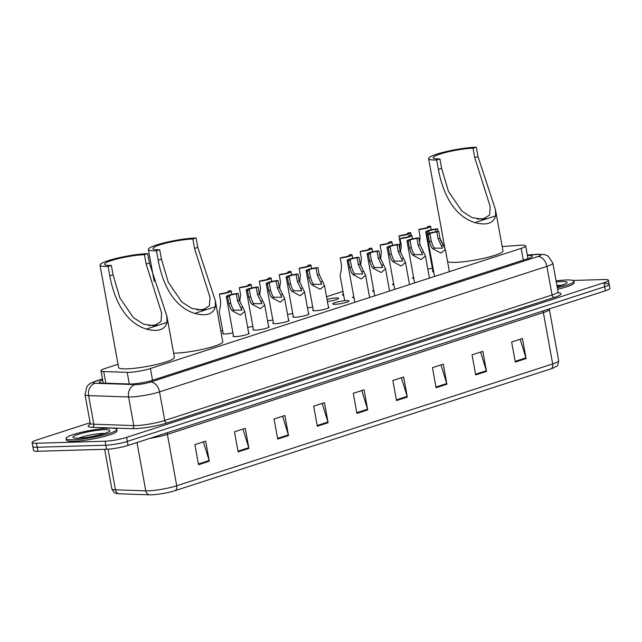 <?xml version="1.0" encoding="UTF-8"?>
<svg xmlns="http://www.w3.org/2000/svg" width="642" height="642" viewBox="0 0 642 642"><rect width="100%" height="100%" fill="white"/><g stroke="black" fill="none" stroke-linecap="round" stroke-linejoin="round"><path stroke-width="0.96" d="M232.934 332.885A8.242 1.18 169.7 0 1 225.045 333.976A8.242 1.18 169.7 0 1 222.694 333.591A8.242 1.18 169.7 0 1 223.127 333.094M327.019 299.349A8.242 1.18 169.7 0 1 336.28 297.936A8.242 1.18 169.7 0 1 338.631 298.329A8.242 1.18 169.7 0 1 327.404 301.459M343.647 295.2A8.242 1.18 169.7 0 1 342.346 294.814A8.242 1.18 169.7 0 1 343.43 293.996M268.605 326.497A8.242 1.18 169.7 0 1 269.183 326.81A8.242 1.18 169.7 0 1 264.255 328.816A8.242 1.18 169.7 0 1 255.307 330.148A8.242 1.18 169.7 0 1 252.956 329.755A8.242 1.18 169.7 0 1 253.389 329.258M288.547 320.037A8.242 1.18 169.7 0 1 289.125 320.342A8.242 1.18 169.7 0 1 284.197 322.348A8.242 1.18 169.7 0 1 275.249 323.688A8.242 1.18 169.7 0 1 272.898 323.295A8.242 1.18 169.7 0 1 273.332 322.798M308.489 313.569A8.242 1.18 169.7 0 1 309.067 313.882A8.242 1.18 169.7 0 1 304.139 315.888A8.242 1.18 169.7 0 1 295.192 317.22A8.242 1.18 169.7 0 1 292.84 316.835A8.242 1.18 169.7 0 1 293.274 316.337M328.431 307.109A8.242 1.18 169.7 0 1 329.009 307.422A8.242 1.18 169.7 0 1 324.082 309.428A8.242 1.18 169.7 0 1 315.134 310.76A8.242 1.18 169.7 0 1 312.782 310.367A8.242 1.18 169.7 0 1 313.216 309.877M248.663 332.957A8.242 1.18 169.7 0 1 249.24 333.27A8.242 1.18 169.7 0 1 244.313 335.276A8.242 1.18 169.7 0 1 235.365 336.609A8.242 1.18 169.7 0 1 233.014 336.215A8.242 1.18 169.7 0 1 233.447 335.726M335.076 304.3A8.242 1.18 169.7 0 1 332.725 303.907A8.242 1.18 169.7 0 1 337.652 301.9A8.242 1.18 169.7 0 1 346.6 300.568A8.242 1.18 169.7 0 1 348.951 300.962A8.242 1.18 169.7 0 1 344.024 302.968A8.242 1.18 169.7 0 1 335.076 304.3M353.975 297.832A8.242 1.18 169.7 0 1 352.667 297.447A8.242 1.18 169.7 0 1 353.75 296.62M373.917 291.372A8.242 1.18 169.7 0 1 372.609 290.978A8.242 1.18 169.7 0 1 373.692 290.16M393.859 284.904A8.242 1.18 169.7 0 1 392.551 284.518A8.242 1.18 169.7 0 1 393.634 283.7M413.801 278.443A8.242 1.18 169.7 0 1 412.501 278.058A8.242 1.18 169.7 0 1 413.576 277.24M433.743 271.983A8.242 1.18 169.7 0 1 432.443 271.598A8.242 1.18 169.7 0 1 432.877 271.101M118.024 364.295L105.473 368.364A15.456 2.207 -10.3 0 0 100.987 370.811A15.456 2.207 -10.3 0 0 103.699 371.541L127.204 372.344A15.456 2.207 -10.3 0 0 128.898 372.344A15.456 2.207 -10.3 0 0 150.413 368.524L521.176 248.382A15.456 2.207 -10.3 0 0 525.67 245.934A15.456 2.207 -10.3 0 0 519.234 245.308L502.18 246.568M342.956 291.404L326.537 296.724M222.638 330.397L220.816 330.983M252.876 326.425A8.242 1.18 169.7 0 1 247.635 327.308M272.818 319.965A8.242 1.18 169.7 0 1 267.578 320.848M292.76 313.497A8.242 1.18 169.7 0 1 287.52 314.387M312.702 307.036A8.242 1.18 169.7 0 1 307.462 307.919M432.355 268.26A8.242 1.18 169.7 0 1 427.805 269.062M102.696 380.233A15.456 2.207 -10.3 0 0 99.213 382.335A15.456 2.207 -10.3 0 0 101.926 383.073L129.548 384.012A15.456 2.207 -10.3 0 0 131.241 384.012A15.456 2.207 -10.3 0 0 152.756 380.192L527.844 258.646A15.456 2.207 -10.3 0 0 532.338 256.198A15.456 2.207 -10.3 0 0 527.403 255.484M572.985 280.45L604.034 279.535A15.456 2.207 169.7 0 1 608.439 280.265A15.456 2.207 169.7 0 1 603.945 282.713L126.626 437.395A15.456 2.207 169.7 0 1 105.111 441.206L36.514 443.237A15.456 2.207 169.7 0 1 32.1 442.498A15.456 2.207 169.7 0 1 36.594 440.051L90.113 422.709M604.756 283.547A15.456 2.207 169.7 0 1 609.17 284.278L609.9 288.298A15.456 2.207 169.7 0 1 605.406 290.746L128.087 445.42A15.456 2.207 169.7 0 1 106.564 449.239L37.966 451.262L37.244 447.249A15.456 2.207 169.7 0 1 32.83 446.519A15.456 2.207 169.7 0 0 37.244 447.249L105.842 445.219L37.244 447.249L36.514 443.237M128.087 445.42L127.357 441.407A15.456 2.207 169.7 0 1 105.842 445.219A15.456 2.207 169.7 0 0 127.357 441.407L604.676 286.725L127.357 441.407L126.626 437.395M609.17 284.278A15.456 2.207 169.7 0 1 604.676 286.725A15.456 2.207 169.7 0 0 609.17 284.278L608.439 280.265M550.988 368.829A5.152 3.499 -108 0 0 552.682 363.934A20.616 2.937 -10.3 0 0 558.676 360.676C557.585 368.476 555.964 365.563 553.942 367.722A16.901 2.407 169.7 0 1 550.988 368.829L175.033 490.657A16.901 2.407 169.7 0 1 151.504 494.83A16.901 2.407 169.7 0 1 149.65 494.83L119.332 493.802A16.901 2.407 169.7 0 1 118.746 493.77C116.98 492.863 115.119 495.383 111.836 488.843A20.616 2.937 -10.3 0 0 115.456 489.822A5.152 4.261 92 0 0 119.332 493.802M520.172 339.241L525.926 357.883A4.125 2.801 72 0 1 526.095 358.573L522.452 338.503L511.65 342.001L515.293 362.072L526.095 358.573M480.577 352.073L486.331 370.715A4.125 2.801 72 0 1 486.5 371.405L482.848 351.334L472.055 354.833L475.698 374.904L486.5 371.405M440.982 364.905L446.728 383.547A4.125 2.801 72 0 1 446.904 384.237L443.253 364.166L432.451 367.665L436.103 387.736L446.904 384.237M401.386 377.737L407.132 396.371A4.125 2.801 72 0 1 407.301 397.069L403.657 376.998L392.856 380.497L396.507 400.568L407.301 397.069M203.402 441.889L209.148 460.531A4.125 2.801 72 0 1 209.316 461.229L205.673 441.158L194.871 444.657L198.522 464.728L209.316 461.229M242.997 429.057L248.743 447.699A4.125 2.801 72 0 1 248.919 448.397L245.268 428.326L234.466 431.825L238.118 451.896L248.919 448.397M282.592 416.225L288.346 434.867A4.125 2.801 72 0 1 288.515 435.565L284.863 415.494L274.07 418.993L277.713 439.064L288.515 435.565M322.188 403.393L327.942 422.035A4.125 2.801 72 0 1 328.11 422.733L324.467 402.662L313.665 406.161L317.308 426.232L328.11 422.733M361.791 390.569L367.537 409.203A4.125 2.801 72 0 1 367.705 409.901L364.062 389.83L353.26 393.329L356.912 413.4L367.705 409.901M37.966 451.262A15.456 2.207 169.7 0 1 33.561 450.532L32.1 442.498M109.413 428.118A25.768 3.675 169.7 0 1 116.764 429.346A25.768 3.675 169.7 0 1 101.38 435.613A25.768 3.675 169.7 0 1 73.413 439.786A25.768 3.675 169.7 0 1 66.062 438.558A25.768 3.675 169.7 0 1 81.454 432.291A25.768 3.675 169.7 0 1 109.413 428.118M116.764 429.346L117.037 430.846A25.768 3.675 169.7 0 1 101.653 437.114A25.768 3.675 169.7 0 1 73.686 441.287A25.768 3.675 169.7 0 1 66.335 440.067L66.062 438.558M148.832 325.646A23.706 3.379 169.7 0 1 157.218 324.948L157.218 324.948M108.089 266.478L111.331 265.427A23.706 3.379 169.7 0 1 104.566 264.303A23.706 3.379 169.7 0 1 118.722 258.533A23.706 3.379 169.7 0 1 144.45 254.697L147.692 253.646A28.344 4.045 169.7 0 0 116.932 258.236A28.344 4.045 169.7 0 0 100.008 265.13L118.61 367.497A28.344 4.045 169.7 0 0 126.699 368.845A28.344 4.045 169.7 0 0 157.45 364.263A28.344 4.045 169.7 0 0 174.383 357.369L166.896 316.169L167.024 322.38C164.922 329.892 158.012 332.131 146.296 329.097C123.77 321.923 113.722 297.23 109.798 275.875L108.089 266.478A28.344 4.045 169.7 0 1 100.008 265.13M111.331 265.427L113.04 274.824L119.869 297.88L133.416 317.678L143.559 324.138L154.313 325.767L161.022 321.457L161.624 313.087L146.159 264.095L144.45 254.697M146.159 264.095L149.393 263.043L166.896 316.169M149.393 263.043L147.692 253.646M197.206 309.966A23.706 3.379 169.7 0 1 205.6 309.275L205.6 309.275M159.714 249.746L161.423 259.143L168.252 282.199L181.798 302.005L191.942 308.457L202.687 310.086L209.396 305.777L209.998 297.415L194.534 248.414L197.776 247.363L215.271 300.496L215.399 306.699C213.305 314.211 206.395 316.45 194.678 313.416C172.152 306.242 162.105 281.557 158.181 260.195L156.471 250.797L159.714 249.746A23.706 3.379 169.7 0 1 152.948 248.623A23.706 3.379 169.7 0 1 167.105 242.853A23.706 3.379 169.7 0 1 192.833 239.017L196.067 237.965A28.344 4.045 169.7 0 0 165.315 242.556A28.344 4.045 169.7 0 0 148.382 249.449L154.184 281.365M194.534 248.414L192.833 239.017M215.271 300.496L222.758 341.688A28.344 4.045 169.7 0 1 205.833 348.582A28.344 4.045 169.7 0 1 175.073 353.172A28.344 4.045 169.7 0 1 173.621 353.196M156.471 250.797A28.344 4.045 169.7 0 1 148.382 249.449M197.776 247.363L196.067 237.965M477.415 219.171A23.706 3.379 169.7 0 1 485.801 218.473L485.801 218.473M439.914 158.951L441.624 168.348L448.453 191.396L461.999 211.202L472.143 217.662L482.888 219.283L489.605 214.982L490.199 206.612L474.743 157.611L477.977 156.568L495.48 209.693L495.608 215.905C493.505 223.408 486.596 225.647 474.879 222.622C452.353 215.439 442.306 190.754 438.382 169.4L436.672 160.002L439.914 158.951A23.706 3.379 169.7 0 1 433.149 157.82A23.706 3.379 169.7 0 1 447.305 152.058A23.706 3.379 169.7 0 1 473.034 148.214L476.268 147.17A28.344 4.045 169.7 0 0 445.516 151.753A28.344 4.045 169.7 0 0 428.591 158.654L444.746 247.579M474.743 157.611L473.034 148.214M495.48 209.693L502.959 250.886A28.344 4.045 169.7 0 1 486.034 257.779A28.344 4.045 169.7 0 1 455.282 262.369A28.344 4.045 169.7 0 1 447.554 261.519M436.672 160.002A28.344 4.045 169.7 0 1 428.591 158.654M477.977 156.568L476.268 147.17M556.092 280.899A25.768 3.675 169.7 0 1 566.581 279.976A25.768 3.675 169.7 0 1 573.932 281.196A25.768 3.675 169.7 0 1 557.336 287.752M573.932 281.196L574.205 282.705A25.768 3.675 169.7 0 1 557.609 289.261M229.419 296.243L230.671 303.128L232.532 308.441L234.033 310.166L241.898 310.166L237.532 300.905L236.288 294.02A5.152 0.738 -10.3 0 0 228.849 296.018A5.152 0.738 -10.3 0 0 229.419 296.243L227.557 296.845L228.809 303.73L230.735 309.019L232.187 310.768L240.389 315.126L244.746 311.426L248.807 333.768M227.557 296.845A7.728 1.099 -10.3 0 1 226.321 296.484A7.728 1.099 -10.3 0 1 230.245 294.774A7.728 1.099 -10.3 0 1 238.142 293.418L239.394 300.304L244.746 311.426M238.142 293.418L236.288 294.02M249.361 289.783L250.613 296.668L252.475 301.973L253.975 303.706L261.84 303.706L257.474 294.437L256.23 287.56A5.152 0.738 -10.3 0 0 248.791 289.558A5.152 0.738 -10.3 0 0 249.361 289.783L247.499 290.385L248.751 297.27L250.677 302.559L252.129 304.308L260.331 308.666L264.689 304.966L268.749 327.3M247.499 290.385A7.728 1.099 -10.3 0 1 246.263 290.023A7.728 1.099 -10.3 0 1 250.187 288.314A7.728 1.099 -10.3 0 1 258.084 286.958L259.336 293.835L264.689 304.966M258.084 286.958L256.23 287.56M269.303 283.323L270.555 290.2L272.417 295.513L273.917 297.246L281.782 297.238L277.424 287.977L276.172 281.092A5.152 0.738 -10.3 0 0 268.741 283.098A5.152 0.738 -10.3 0 0 269.303 283.323L267.449 283.925L268.693 290.802L270.619 296.098L272.072 297.84L280.273 302.205L284.631 298.498L288.691 320.839M267.449 283.925A7.728 1.099 -10.3 0 1 266.205 283.555A7.728 1.099 -10.3 0 1 270.13 281.846A7.728 1.099 -10.3 0 1 278.026 280.49L279.278 287.375L284.631 298.498M278.026 280.49L276.172 281.092M289.245 276.854L290.497 283.74L292.359 289.052L293.859 290.778L301.724 290.778L297.366 281.517L296.114 274.632A5.152 0.738 -10.3 0 0 288.683 276.638A5.152 0.738 -10.3 0 0 289.245 276.854L287.391 277.456L288.635 284.342L290.561 289.63L292.014 291.38L300.215 295.745L304.573 292.038L308.633 314.379M287.391 277.456A7.728 1.099 -10.3 0 1 286.147 277.095A7.728 1.099 -10.3 0 1 290.072 275.386A7.728 1.099 -10.3 0 1 297.968 274.03L299.22 280.915L304.573 292.038M297.968 274.03L296.114 274.632M309.187 270.394L310.439 277.28L312.301 282.584L313.802 284.318L321.666 284.318L317.308 275.049L316.057 268.171A5.152 0.738 -10.3 0 0 308.625 270.17A5.152 0.738 -10.3 0 0 309.187 270.394L307.333 270.996L308.577 277.882L310.503 283.17L311.956 284.92L320.157 289.277L324.515 285.578L328.576 307.919M307.333 270.996A7.728 1.099 -10.3 0 1 306.09 270.635A7.728 1.099 -10.3 0 1 310.014 268.926A7.728 1.099 -10.3 0 1 317.91 267.57L319.162 274.455L324.515 285.578M317.91 267.57L316.057 268.171M350.251 260.082L351.503 266.968L353.373 272.28L354.874 274.006L362.738 274.006L358.372 264.745L357.121 257.859A5.152 0.738 -10.3 0 0 349.689 259.866A5.152 0.738 -10.3 0 0 350.251 260.082L348.397 260.684L349.649 267.57L351.575 272.858L353.02 274.607L361.221 278.973L365.587 275.266L369.623 297.495M348.397 260.684A7.728 1.099 -10.3 0 1 347.153 260.323A7.728 1.099 -10.3 0 1 351.086 258.614A7.728 1.099 -10.3 0 1 358.982 257.257L360.226 264.143L365.587 275.266M358.982 257.257L357.121 257.859M370.193 253.622L371.445 260.508L373.315 265.812L374.816 267.545L382.68 267.545L378.315 258.285L377.063 251.399A5.152 0.738 -10.3 0 0 369.632 253.397A5.152 0.738 -10.3 0 0 370.193 253.622L368.339 254.224L369.591 261.109L371.517 266.398L372.962 268.147L381.171 272.505L385.529 268.805L389.566 291.027M368.339 254.224A7.728 1.099 -10.3 0 1 367.096 253.863A7.728 1.099 -10.3 0 1 371.028 252.154A7.728 1.099 -10.3 0 1 378.924 250.797L380.176 257.683L385.529 268.805M378.924 250.797L377.063 251.399M390.143 247.162L391.387 254.047L393.257 259.352L394.758 261.085L402.622 261.085L398.257 251.816L397.005 244.939A5.152 0.738 -10.3 0 0 389.574 246.937A5.152 0.738 -10.3 0 0 390.143 247.162L388.282 247.764L389.534 254.649L391.459 259.938L392.904 261.687L401.114 266.045L405.471 262.345L409.508 284.567M388.282 247.764A7.728 1.099 -10.3 0 1 387.038 247.395A7.728 1.099 -10.3 0 1 390.97 245.693A7.728 1.099 -10.3 0 1 398.867 244.337L400.118 251.215L405.471 262.345M398.867 244.337L397.005 244.939M410.086 240.702L411.329 247.579L413.199 252.892L414.7 254.625L422.564 254.617L418.199 245.356L416.947 238.471A5.152 0.738 -10.3 0 0 409.516 240.477A5.152 0.738 -10.3 0 0 410.086 240.702L408.224 241.304L409.476 248.181L411.402 253.478L412.846 255.219L421.056 259.585L425.413 255.877L429.45 278.106M408.224 241.304A7.728 1.099 -10.3 0 1 406.98 240.935A7.728 1.099 -10.3 0 1 410.912 239.225A7.728 1.099 -10.3 0 1 418.809 237.869L420.061 244.754L425.413 255.877M418.809 237.869L416.947 238.471M430.028 234.234L431.272 241.119L433.141 246.432L434.642 248.157L442.507 248.157L438.141 238.896L436.889 232.011A5.152 0.738 -10.3 0 0 429.458 234.017A5.152 0.738 -10.3 0 0 430.028 234.234L428.166 234.836L429.418 241.721L431.344 247.01L432.788 248.759L440.998 253.125L445.355 249.417L449.392 271.646M428.166 234.836A7.728 1.099 -10.3 0 1 426.922 234.474A7.728 1.099 -10.3 0 1 430.854 232.765A7.728 1.099 -10.3 0 1 438.751 231.409L440.003 238.294L445.355 249.417M438.751 231.409L436.889 232.011M440.46 240.06L444.055 246.303M427.315 234.025L426.986 232.219A7.728 1.099 -10.3 0 1 425.742 231.858L433.021 271.903M438.053 231.473L437.563 228.793A7.728 1.099 -10.3 0 0 429.667 230.149A7.728 1.099 -10.3 0 0 425.742 231.858M437.563 228.793L435.709 229.395A5.152 0.738 -10.3 0 0 428.278 231.401A5.152 0.738 -10.3 0 0 428.84 231.618L426.986 232.219M428.84 231.618L429.137 233.263M436.127 231.714L435.709 229.395M219.379 294.148L221.241 293.555A5.152 0.738 -10.3 0 0 228.672 291.548A5.152 0.738 -10.3 0 0 228.103 291.324L229.964 290.722A7.728 1.099 -10.3 0 1 231.208 291.091A7.728 1.099 -10.3 0 1 227.276 292.792A7.728 1.099 -10.3 0 1 219.379 294.148L220.631 301.034L220.415 306.386L219.211 311.563L223.272 333.896M228.103 291.324L228.223 291.958M239.322 287.688L241.183 287.086A5.152 0.738 -10.3 0 0 248.614 285.088A5.152 0.738 -10.3 0 0 248.045 284.863L249.907 284.262A7.728 1.099 -10.3 0 1 251.15 284.623A7.728 1.099 -10.3 0 1 247.218 286.332A7.728 1.099 -10.3 0 1 239.322 287.688L240.573 294.574L239.755 301.764M248.045 284.863L248.165 285.489M259.264 281.228L261.125 280.626A5.152 0.738 -10.3 0 0 268.557 278.62A5.152 0.738 -10.3 0 0 267.995 278.403L269.849 277.801A7.728 1.099 -10.3 0 1 271.093 278.163A7.728 1.099 -10.3 0 1 267.16 279.872A7.728 1.099 -10.3 0 1 259.264 281.228L260.516 288.114L259.697 295.296M267.995 278.403L268.107 279.029M279.206 274.768L281.068 274.166A5.152 0.738 -10.3 0 0 288.499 272.16A5.152 0.738 -10.3 0 0 287.937 271.935L289.791 271.333A7.728 1.099 -10.3 0 1 291.035 271.702A7.728 1.099 -10.3 0 1 287.102 273.412A7.728 1.099 -10.3 0 1 279.206 274.768L280.458 281.645L279.639 288.836M287.937 271.935L288.049 272.569M299.148 268.3L301.01 267.698A5.152 0.738 -10.3 0 0 308.441 265.7A5.152 0.738 -10.3 0 0 307.879 265.475L309.733 264.873A7.728 1.099 -10.3 0 1 310.977 265.234A7.728 1.099 -10.3 0 1 307.045 266.944A7.728 1.099 -10.3 0 1 299.148 268.3L300.4 275.185L299.581 282.376M307.879 265.475L307.991 266.109M340.22 257.996L342.074 257.394A5.152 0.738 -10.3 0 0 349.505 255.388A5.152 0.738 -10.3 0 0 348.943 255.163L350.797 254.561A7.728 1.099 -10.3 0 1 352.041 254.93A7.728 1.099 -10.3 0 1 348.116 256.639A7.728 1.099 -10.3 0 1 340.22 257.996L341.472 264.873L341.247 270.226L340.051 275.402L344.65 300.697M348.943 255.163L349.055 255.797M360.162 251.528L362.016 250.926A5.152 0.738 -10.3 0 0 369.447 248.927A5.152 0.738 -10.3 0 0 368.885 248.703L370.747 248.101A7.728 1.099 -10.3 0 1 371.983 248.462A7.728 1.099 -10.3 0 1 368.059 250.171A7.728 1.099 -10.3 0 1 360.162 251.528L361.414 258.413L360.587 265.603M368.885 248.703L368.998 249.337M380.104 245.067L381.958 244.466A5.152 0.738 -10.3 0 0 389.397 242.467A5.152 0.738 -10.3 0 0 388.827 242.243L390.689 241.641A7.728 1.099 -10.3 0 1 391.925 242.002A7.728 1.099 -10.3 0 1 388.001 243.711A7.728 1.099 -10.3 0 1 380.104 245.067L381.356 251.953L380.529 259.143M388.827 242.243L388.94 242.869M400.046 238.607L401.9 238.005A5.152 0.738 -10.3 0 0 409.339 235.999A5.152 0.738 -10.3 0 0 408.769 235.775L410.631 235.181A7.728 1.099 -10.3 0 1 411.867 235.542A7.728 1.099 -10.3 0 1 407.943 237.251A7.728 1.099 -10.3 0 1 400.046 238.607L401.298 245.485L400.472 252.675M408.769 235.775L408.89 236.408M398.867 235.991L400.72 235.389A5.152 0.738 -10.3 0 0 408.151 233.383A5.152 0.738 -10.3 0 0 407.59 233.166L409.444 232.565A7.728 1.099 -10.3 0 1 410.687 232.926A7.728 1.099 -10.3 0 1 406.763 234.635A7.728 1.099 -10.3 0 1 398.867 235.991L400.118 242.877L399.701 248.919M407.59 233.166L407.702 233.792M418.809 229.531L420.662 228.929A5.152 0.738 -10.3 0 0 428.094 226.923A5.152 0.738 -10.3 0 0 427.532 226.698L429.386 226.096A7.728 1.099 -10.3 0 1 430.63 226.465A7.728 1.099 -10.3 0 1 426.705 228.175A7.728 1.099 -10.3 0 1 418.809 229.531L420.061 236.408L419.643 242.459M427.532 226.698L427.644 227.332M129.323 384.004L127.204 372.344M152.547 380.265L150.413 368.524M105.818 383.202L103.699 371.541M523.31 260.114L521.176 248.382M102.495 379.125L96.316 381.123A10.304 1.469 -10.3 0 0 95.136 383.25L135.093 384.606A10.304 1.469 -10.3 0 0 136.224 384.606A10.304 1.469 -10.3 0 0 150.565 382.062L537.9 256.543A10.304 1.469 -10.3 0 0 537.948 254.425A10.304 1.469 -10.3 0 0 536.6 254.497L527.347 255.179M536.6 254.497A10.304 6.099 85.8 0 1 537.667 254.256L544.456 254.553L548.059 256.038L552.858 263.108A20.616 2.937 169.7 0 1 546.864 266.374L159.537 391.885A20.616 2.937 169.7 0 1 130.848 396.973A20.616 2.937 169.7 0 1 128.585 396.981L133.785 425.582A20.616 2.937 -10.3 0 0 136.048 425.582A20.616 2.937 -10.3 0 0 164.737 420.494L552.064 294.975A20.616 2.937 -10.3 0 0 558.058 291.717L558.941 293.025M558.588 292.768A23.192 3.306 169.7 0 1 554.311 297.431L166.976 422.95A2.576 1.749 72 0 1 164.737 420.494L159.537 391.885A10.304 6.998 -108 0 0 150.565 382.062M166.976 422.95A23.192 3.306 169.7 0 1 134.7 428.671A23.192 3.306 169.7 0 1 132.156 428.671L92.199 427.315A23.192 3.306 169.7 0 1 90.073 424.41M105.111 441.206L106.564 449.239M603.945 282.713L605.406 290.746M135.093 384.606A10.304 8.523 92 0 0 128.585 396.981L88.628 395.616L93.828 424.218L133.785 425.582A2.576 2.135 -88 0 1 132.156 428.671M95.136 383.25A10.304 8.523 92 0 0 88.628 395.616A20.616 2.937 169.7 0 1 85.009 394.637L90.209 423.238A20.616 2.937 -10.3 0 0 93.828 424.218A2.576 2.135 -88 0 1 92.199 427.315M537.9 256.543A10.304 6.998 -108 0 1 546.864 266.374L552.064 294.975A2.576 1.749 72 0 0 554.311 297.431M96.316 381.123A10.304 6.998 -108 0 0 94.968 381.356L89.8 383.715L87.031 386.307L85.009 394.637M543.244 310.888A5.152 3.499 -108 0 0 543.349 312.55L167.393 434.377A20.616 2.937 169.7 0 1 150.092 438.293M549.287 308.93L549.335 309.284A20.616 2.937 169.7 0 1 543.349 312.55L552.682 363.934L176.727 485.761A5.152 3.499 72 0 1 175.033 490.657M108.065 449.167L115.456 489.822L145.774 490.857A20.616 2.937 -10.3 0 0 148.037 490.849A20.616 2.937 -10.3 0 0 176.727 485.761L167.393 434.377A5.152 3.499 -108 0 1 167.289 432.716M149.65 494.83A5.152 4.261 92 0 1 145.774 490.857L136.995 442.531M367.537 409.203L356.783 412.694M327.942 422.035L317.18 425.526M288.346 434.867L277.585 438.358M248.743 447.699L237.989 451.19M209.148 460.531L198.394 464.022M407.132 396.371L396.379 399.862M446.728 383.547L435.974 387.03M486.331 370.715L475.57 374.198M525.926 357.883L515.165 361.366M78.757 438.125A15.705 2.239 169.7 0 1 102.937 433.406A15.705 2.239 169.7 0 1 104.726 433.406M104.55 429.699A18.795 2.68 169.7 0 1 104.445 433.567A18.795 2.68 169.7 0 1 78.284 438.205A18.795 2.68 169.7 0 1 78.38 434.337A18.795 2.68 169.7 0 1 104.55 429.699M146.296 329.097L167.024 322.38M109.798 275.875L113.04 274.824M194.678 313.416L215.399 306.699M158.181 260.195L161.423 259.143M474.879 222.622L495.608 215.905M438.382 169.4L441.624 168.348M556.919 285.465A15.705 2.239 169.7 0 1 560.097 285.257A15.705 2.239 169.7 0 1 561.894 285.265M556.285 281.958A18.795 2.68 169.7 0 1 561.71 281.549A18.795 2.68 169.7 0 1 557.144 286.693M242.788 307.333L240.935 307.935M234.033 310.166L232.187 310.768M230.671 303.128L228.809 303.73M239.394 300.304L237.532 300.905M262.73 300.873L260.877 301.467M253.975 303.706L252.129 304.308M250.613 296.668L248.751 297.27M259.336 293.835L257.474 294.437M282.673 294.405L280.819 295.007M273.917 297.246L272.072 297.84M270.555 290.2L268.693 290.802M279.278 287.375L277.424 287.977M302.615 287.945L300.761 288.547M293.859 290.778L292.014 291.38M290.497 283.74L288.635 284.342M299.22 280.915L297.366 281.517M322.557 281.485L320.703 282.079M313.802 284.318L311.956 284.92M310.439 277.28L308.577 277.882M319.162 274.455L317.308 275.049M363.621 271.173L361.775 271.775M354.874 274.006L353.02 274.607M351.503 266.968L349.649 267.57M360.226 264.143L358.372 264.745M383.563 264.713L381.717 265.315M374.816 267.545L372.962 268.147M371.445 260.508L369.591 261.109M380.176 257.683L378.315 258.285M403.505 258.245L401.659 258.846M394.758 261.085L392.904 261.687M391.387 254.047L389.534 254.649M400.118 251.215L398.257 251.816M423.447 251.784L421.601 252.386M414.7 254.625L412.846 255.219M411.329 247.579L409.476 248.181M420.061 244.754L418.199 245.356M443.389 245.324L441.544 245.926M434.642 248.157L432.788 248.759M431.272 241.119L429.418 241.721M440.003 238.294L438.141 238.896M442.21 242.708L441.744 242.861M103.218 383.113L100.987 370.811M527.973 258.606L525.67 245.934M552.858 263.108L558.058 291.717M90.209 423.238L89.84 424.779M102.455 378.924L94.968 381.356M537.667 254.256L527.315 255.018M558.676 360.676L549.335 309.284M111.836 488.843L104.654 449.296M107.744 432.323L108.033 431.97C111.427 431.745 89.11 438.358 78.741 438.125L75.555 438.173M564.912 284.181L557.136 286.661M226.321 296.484L233.592 336.528M246.263 290.023L253.534 330.068M266.205 283.555L273.484 323.608M286.147 277.095L293.426 317.14M306.09 270.635L313.368 310.68M347.153 260.323L354.785 302.302M367.096 253.863L374.727 295.842M387.038 247.395L394.67 289.373M406.98 240.935L414.612 282.913M426.922 234.474L434.554 276.453M231.208 291.091L231.81 294.397M251.15 284.623L251.752 287.937M271.093 278.163L271.694 281.477M291.035 271.702L291.637 275.017M310.977 265.234L311.579 268.549M352.041 254.93L352.643 258.245M371.983 248.462L372.585 251.776M391.925 242.002L392.527 245.316M411.867 235.542L412.469 238.856M410.687 232.926L411.105 235.213M430.63 226.465L431.231 229.78"/></g></svg>
